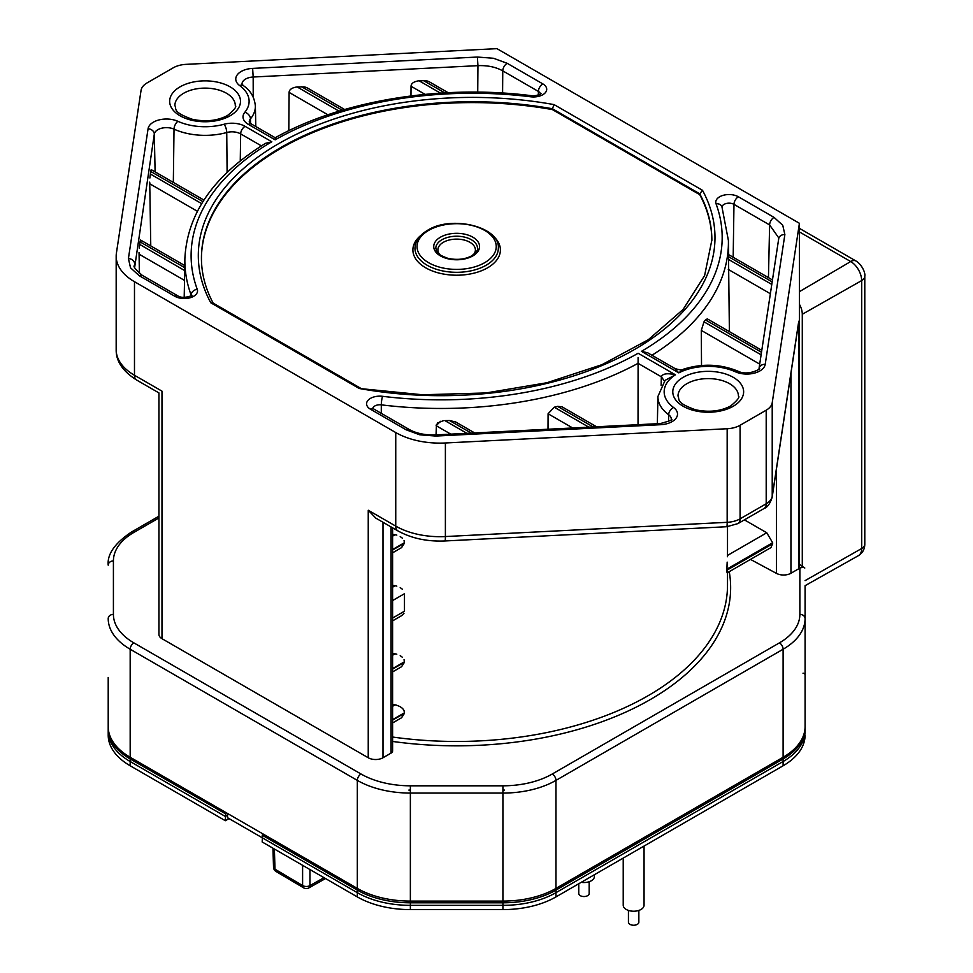 <?xml version="1.0" encoding="UTF-8"?>
<svg xmlns="http://www.w3.org/2000/svg" width="973" height="973" viewBox="0 0 973 973"><rect width="100%" height="100%" fill="white"/><g stroke="black" fill="none" stroke-linecap="round" stroke-linejoin="round"><path stroke-width="1.46" d="M805.085 677.463L805.085 730.893A75.006 43.311 180 0 1 783.107 761.518L555.96 892.667A75.006 43.311 180 0 1 502.919 905.352L410.363 905.352A75.006 43.311 180 0 1 357.322 892.667L227.548 817.734L227.548 813.477M227.548 815.179L225.335 816.456L130.175 761.518A75.006 43.311 180 0 1 108.21 730.893L108.21 677.463M357.334 889.894L262.552 835.175L263.841 834.433M225.347 813.671L130.37 758.855A74.739 43.153 180 0 1 130.187 758.745M225.335 813.683L130.175 758.964A2.08 1.204 -60 0 1 130.613 757.517M799.417 223.291L496.935 48.65L186.111 64.352A20.834 12.029 -0 0 0 173.194 67.83L147.093 82.9A20.834 12.029 0 0 0 141.061 90.355L116.419 253.041A62.503 36.086 0 0 0 116.176 256.191A62.503 36.086 0 0 0 134.481 281.708L395.743 432.547A62.503 36.086 0 0 0 445.391 442.983L727.172 428.74A20.834 12.029 0 0 0 740.088 425.274L766.201 410.192A20.834 12.029 -0 0 0 772.221 402.737L799.417 223.291L799.417 564.389L798.76 568.755L790.952 573.255A10.423 6.02 180 0 1 776.478 573.401L750.487 559.414M798.651 322.464L798.76 568.755M802.409 566.651L802.871 567.15L799.867 568.11L802.871 566.383L799.867 564.644M392.606 527.828L392.606 750.961A5.206 3.004 180 0 1 391.085 753.09L382.985 757.76A10.423 6.02 180 0 1 368.244 757.76L161.98 638.677A10.423 6.02 180 0 1 158.94 634.432L158.94 392.91L136.646 380.042C122.78 371.272 115.957 361.178 116.176 349.757A62.503 36.086 -0 0 0 134.481 375.274L134.481 281.708M229.02 818.585L225.335 820.713L130.175 765.775L130.175 758.964A75.006 43.311 180 0 1 108.21 728.351L108.21 726.649A75.006 43.311 0 0 0 130.175 757.262L357.322 888.41A75.006 43.311 0 0 0 410.363 901.095L502.919 901.095A75.006 43.311 0 0 0 555.96 888.41L783.107 757.262A75.006 43.311 0 0 0 805.085 726.649L805.085 585.685L858.405 555.656A15.532 8.964 -120 0 0 861.677 548.517M805.085 681.708L805.085 618.621A75.006 43.311 180 0 1 783.107 649.234L783.107 757.262M727.451 570.117C727.196 573.766 727.038 573.79 726.94 570.178L726.94 569.12L772.647 542.739L766.76 532.766L744.406 519.862M772.647 542.739L772.647 543.798L726.94 570.178C727.001 573.389 727.159 573.705 727.403 571.127M770.908 547.617L772.647 543.798M392.606 704.428L395.111 704.829C401.217 706.447 404.342 709.11 404.476 712.795L401.521 717.794M394.783 718.865L394.101 718.792M726.94 569.12L727.159 562.114M727.415 556.507L727.439 555.851M727.512 551.63L727.403 556.738M396.814 535.089L392.606 534.299M400.207 536.549L402.311 538.142L400.207 536.549M392.606 549.526L404.476 542.666L401.521 547.665M392.606 585.332L395.111 585.746L392.606 587.193L392.618 585.345M400.207 587.583L402.311 589.188L400.207 587.583M392.606 600.56L404.476 593.712L404.476 611.19L392.606 618.05M396.814 654.172L392.606 653.394M400.207 655.632L402.311 657.237L400.207 655.632M392.606 668.609L404.476 661.762L404.038 659.694L404.476 662.224L401.521 666.748M394.101 667.758L394.783 667.831M727.062 564.437L726.965 567.587M375.797 518.123L368.244 510.241L368.244 757.76M778.655 239.261A6.252 5.084 8.6 0 1 778.692 238.738A6.252 5.084 8.6 0 1 784.87 234.566L782.754 225.274L774.034 217.368L738.398 196.789A6.252 3.612 120 0 0 733.97 204.354L769.619 224.933L778.765 237.911M435.576 434.907C425.104 435.247 416.335 433.435 409.232 429.482A6.252 3.612 120 0 0 406.106 429.786L419.801 434.822L435.892 436.05L435.576 434.907L660.339 423.559L660.655 424.702L435.892 436.05M139.261 275.724A6.252 3.612 -60 0 1 142.374 275.42C135.369 269.363 132.742 266.103 134.529 265.617L134.639 263.853A6.252 5.084 -171.4 0 0 128.412 258.526L130.528 267.818L139.261 275.724L174.897 296.303A6.252 3.612 -60 0 1 178.023 295.987C183.447 299.575 194.454 294.77 191.45 295.269L191.28 295.95M507.176 63.306L493.493 58.271L477.402 57.042L477.938 65.653C487.546 65.276 495.816 67.015 502.761 70.871A6.252 3.612 -60 0 1 507.176 63.306L542.825 83.885A13.257 7.65 180 0 1 542.825 94.709A13.257 7.65 180 0 1 530.686 96.789A281.185 162.333 -0 0 0 275.152 139.832C275.189 137.084 275.213 137.071 275.237 139.796M161.98 638.677L161.98 391.146C158.003 393.445 158.003 393.445 161.98 391.146L134.481 375.274A10.423 6.02 120 0 0 136.646 380.042M701.521 365.483L701.302 330.394L759.694 364.109M761.786 350.329L707.322 318.876L705.449 319.922A287.692 166.091 180 0 1 704.002 321.832L701.302 330.394M728.68 255.984L728.655 256.763A287.692 166.091 180 0 1 728.558 259.463L729.385 331.623M772.161 281.878L728.655 256.763C728.692 254.002 728.728 253.989 728.753 256.726M674.824 368.463L647.69 352.798L641.487 351.338L678.789 372.866L674.824 368.475C679.446 370.008 682.268 370.275 683.301 369.254L678.789 372.866A44.04 25.42 0 0 1 735.479 371.82A18.475 10.667 180 0 0 759.877 370.944A18.475 10.667 180 0 0 765.216 364.328L784.87 234.566M651.934 355.254A287.436 165.945 180 0 0 728.4 240.477L728.692 255.084M638.033 424.69L638.106 357.468M436.038 434.882L436.463 424.301M437.461 423L443.408 420.689M474.666 432.936L455.583 421.917L449.538 420.543A287.692 166.091 180 0 1 444.868 420.604L466.906 433.326M548.018 429.227L548.091 413.768L572.72 427.986M596.595 426.782L561.908 406.75L557.59 406.373A287.692 166.091 180 0 1 554.257 407.201L548.091 413.768M440.55 421.297L436.123 425.675L450.791 434.14M661.129 385.551L661.348 376.794L664.413 381.075M668.548 421.54L668.658 414.729A50.292 29.032 180 0 1 657.93 396.449L665.094 380.346L675.444 374.8L638.142 353.26A281.185 162.333 0 0 1 382.596 396.315A13.257 7.65 180 0 0 370.47 398.383A13.257 7.65 180 0 0 370.47 409.219L406.106 429.786M638.057 361.749L638.057 363.33L661.348 376.794C662.564 373.62 667.259 372.963 675.444 374.8A44.04 25.42 -0 0 0 673.571 407.492A18.475 10.667 180 0 1 672.112 421.613A18.475 10.667 180 0 1 660.655 424.702M184.615 271.272L184.542 280.419L139.054 254.16L139.054 252.518L139.382 273.389M139.248 248.383L139.431 246.303L139.248 248.383M140.854 242.241C140.781 239.48 140.513 239.358 140.051 241.863L139.431 246.315M197.361 211.275L149.72 183.763L149.72 182.133L150.766 245.938M149.915 177.986L150.097 175.906L149.915 177.986M151.533 171.844C151.447 169.083 151.18 168.961 150.718 171.467L150.097 175.918M139.662 244.393L184.627 270.555L184.882 258.55A287.436 165.945 180 0 0 191.134 295.062A6.252 4.987 -20.2 0 1 197.239 289.297A13.257 7.65 180 0 1 193.651 296.303A13.257 7.65 180 0 1 174.897 296.303M184.542 280.419L184.189 297.397M184.882 258.55C187.12 213.525 213.999 175.128 265.532 143.335L271.808 141.766L245.074 126.332A6.252 3.612 120 0 0 240.659 133.897L240.258 160.91M184.566 279.02L184.578 276.66M184.59 275.14L184.602 273.036M530.686 96.789A6.252 1.058 -83 0 1 531.453 95.682C441.037 84.225 342.143 100.365 275.201 137.74L251.545 124.094A6.252 3.612 120 0 0 248.419 124.398L275.152 139.832M344.685 109.523L307.298 87.935L304.306 86.877L297.13 86.938C291.961 87.692 289.285 89.516 289.103 92.399L288.799 130.723M304.269 86.877L306.203 87.412M448.139 92.69L429.227 81.768L426.235 80.723L419.059 80.771C413.89 81.525 411.214 83.35 411.032 86.244L410.959 95.95M426.198 80.723L428.132 81.258M702.494 190.294A273.985 158.185 180 0 1 634.737 349.368A273.985 158.185 180 0 1 359.219 388.482L422.598 394.77L485.989 392.958L546.911 382.742L602.019 364.656L648.249 339.759L683.07 309.487L704.598 275.627L711.859 240.063A270.859 156.385 0 0 0 699.745 193.809L702.494 190.294L554.075 104.61L552.409 108.745L699.745 193.809L699.745 194.661L552.409 109.596L552.409 108.745A270.859 156.385 180 0 0 280.771 147.555A270.859 156.385 -0 0 0 201.435 258.137C201.447 273.535 205.412 288.653 213.342 303.479M360.302 388.057L212.746 302.871L210.8 302.798L359.219 388.482M552.409 109.596A270.859 156.385 0 0 0 201.435 258.55M711.859 240.489A270.859 156.385 0 0 0 699.745 194.661M401.606 717.733L404.476 713.258L392.606 720.117M392.606 719.655L404.476 712.795L404.038 710.74M402.311 708.271L400.207 706.666M396.814 705.206L395.111 704.829L392.606 706.289M392.606 671.905L401.606 666.7L404.476 662.224L392.606 669.083M392.606 620.859L401.606 615.666L403.977 613.294M396.814 586.123L395.111 585.746M392.606 552.81L401.606 547.617L404.476 543.141L392.606 550M404.476 542.666L404.038 540.611M504.415 790.088L502.919 790.088M410.363 790.088L408.867 790.088M805.085 735.15A75.006 43.311 180 0 1 783.107 765.775L555.96 896.911A75.006 43.311 180 0 1 502.919 909.597L410.363 909.597A75.006 43.311 180 0 1 357.322 896.911L262.175 841.973L262.601 833.715M130.175 765.775A75.006 43.311 180 0 1 108.21 735.15L108.21 681.708M357.76 888.653A2.08 1.204 120 0 0 357.322 890.113L262.175 835.175M108.246 728.023A2.08 1.703 0 0 0 108.21 728.351L108.21 735.15M225.335 820.713L225.772 812.455M302.603 865.313L302.603 885.539A5.206 3.114 -0 0 0 309.949 885.588A5.206 2.968 60.6 0 1 308.879 887.899A5.206 5.206 0 0 1 303.661 887.85A5.206 3.041 -59.4 0 1 302.591 885.539L274.994 869.193A5.206 3.041 120.6 0 0 276.064 871.504L303.661 887.85M272.939 848.201L273.522 867.174A5.206 3.004 -1.7 0 0 274.994 869.193L274.386 849.028M861.677 280.577A15.532 8.964 -120 0 0 850.694 261.542L799.417 231.927M802.287 566.043L802.287 314.267A14.814 8.55 -120 0 0 799.417 304.281M799.417 564.389L800.56 565.045M802.287 566.432L804.805 568.025M589.176 881.745L589.176 893.542A5.206 3.004 180 0 1 585.953 896.315A5.206 3.004 180 0 1 580.285 895.671A5.206 3.004 180 0 1 578.753 893.542L578.753 883.764M581.222 882.329A10.423 6.02 0 0 0 594.381 876.527L594.381 874.739M628.436 910.424L628.436 922.222A5.206 3.004 0 0 0 629.957 924.35A5.206 3.004 0 0 0 635.637 925.007A5.206 3.004 0 0 0 638.847 922.222L638.847 910.424M644.053 846.06L644.053 905.206A10.423 6.02 180 0 1 641.012 909.463A10.423 6.02 180 0 1 629.653 910.764A10.423 6.02 180 0 1 623.219 905.206L623.219 858.089M733.253 406.252A35.417 20.445 180 0 1 683.168 406.252A35.417 20.445 180 0 1 683.168 377.329A35.417 20.445 180 0 1 733.253 377.329A35.417 20.445 180 0 1 733.253 406.252M686.853 383.703A30.212 17.441 0 0 0 677.999 396.035C679.969 399.392 674.994 402.421 695.513 409.779C708.867 412.564 720.579 411.311 730.65 405.996C737.473 400.28 740.064 396.96 738.422 396.035A30.212 17.441 -0 0 0 729.58 383.703A30.212 17.441 -0 0 0 686.853 383.703M766.201 410.192L766.201 503.759L740.088 518.84A10.423 6.02 60 0 1 737.935 523.608L764.048 508.526A10.423 6.02 -120 0 0 766.201 503.759A20.834 12.029 -0 0 0 772.221 496.303L772.221 402.737M727.172 428.74L727.172 522.319A20.834 12.029 -0 0 0 740.088 518.84L740.088 425.274M798.76 321.224L772.221 496.303A10.423 8.477 8.6 0 1 772.148 497.337L798.675 322.318M410.363 785.807L410.363 793.068A75.006 43.311 180 0 1 357.322 780.382A5.206 3.004 -60 0 1 361.007 773.997A69.801 40.294 0 0 0 410.363 785.807L502.919 785.807A69.801 40.294 -0 0 0 552.275 773.997A5.206 3.004 60 0 1 555.96 780.382A75.006 43.311 180 0 1 502.919 793.068L502.919 785.807M555.96 888.41L555.96 780.382L783.107 649.234A5.206 3.004 -120 0 0 779.434 642.861L552.275 773.997M779.434 642.861A69.801 40.294 -0 0 0 799.867 614.364L799.867 568.11M158.94 516.189L131.258 532.17A5.206 3.004 60 0 1 133.86 532.426L158.94 517.952M133.86 532.426A69.801 40.294 0 0 0 113.415 560.922L113.415 614.364A69.801 40.294 0 0 0 133.86 642.861A5.206 3.004 120 0 0 130.175 649.234L357.322 780.382L357.322 888.41M361.007 773.997L133.86 642.861M729.239 571.674A273.985 158.185 180 0 1 650.39 699.502A273.985 158.185 180 0 1 392.606 741.45M410.363 909.597L410.363 793.068L502.919 793.068L502.919 901.095M130.175 757.262L130.175 649.234A75.006 43.311 180 0 1 108.21 618.621A5.206 4.257 -0 0 1 113.415 614.364M805.085 726.649L805.085 618.621A5.206 4.257 0 0 0 799.867 614.364M113.415 560.922A5.206 4.257 180 0 0 108.21 565.179C107.127 554.269 114.802 543.262 131.258 532.17M790.952 573.255L790.952 373.243M776.478 468.743L776.478 573.401M727.512 572.671L727.512 585.089A270.859 156.385 180 0 1 392.606 737.035M766.76 532.766L727.451 555.461M395.111 534.712L392.606 536.159M391.085 526.94L391.085 753.09M382.985 757.76L382.985 522.27M375.614 518.013L397.908 530.881A10.423 6.02 -60 0 1 395.743 526.113L368.244 510.241M395.743 432.547L395.743 526.113A62.503 36.086 0 0 0 445.391 536.549A10.423 0.742 87.1 0 1 445.014 540.964L726.795 526.721A10.423 0.742 -92.9 0 0 727.172 522.319L445.391 536.549L445.391 442.983M641.487 351.338A281.185 162.333 0 0 0 716.043 203.795A13.257 7.65 180 0 1 719.643 196.789A13.257 7.65 180 0 1 738.398 196.789M180.029 86.852A35.417 20.445 180 0 1 230.127 86.852A35.417 20.445 180 0 1 230.127 115.763A35.417 20.445 180 0 1 180.029 115.763A35.417 20.445 180 0 1 180.029 86.852M128.412 258.526L148.078 128.764A18.475 10.667 180 0 1 153.418 122.148A18.475 10.667 180 0 1 177.889 121.309A44.04 25.42 -0 0 0 224.058 124.252A18.475 10.667 180 0 1 245.074 126.332M271.808 141.766A281.185 162.333 -0 0 0 197.239 289.297M248.419 124.398A18.475 10.667 180 0 1 244.819 112.26A44.04 25.42 -0 0 0 239.711 85.612A18.475 10.667 180 0 1 241.182 71.479A18.475 10.667 180 0 1 252.639 68.402L477.402 57.042M210.8 302.798A273.985 158.185 180 0 1 278.558 143.724A273.985 158.185 180 0 1 554.075 104.61M235.296 105.558A30.212 17.441 -0 0 0 226.441 93.226A30.212 17.441 -0 0 0 183.715 93.226A30.212 17.441 0 0 0 174.872 105.558C176.831 108.915 171.856 111.944 192.386 119.302C205.729 122.087 217.441 120.822 227.524 115.507C234.347 109.803 236.938 106.483 235.296 105.558M735.406 371.795A6.252 3.15 -65.6 0 1 737.984 371.2C748.699 376.551 762.856 367.721 759.037 368.499A6.252 5.084 8.6 0 1 765.216 364.328M774.034 217.368A6.252 3.612 120 0 0 769.619 224.933L768.451 277.621M759.037 368.499L778.741 238.507M722.015 207.018A7.006 4.05 0 0 1 724.058 204.354A7.006 4.05 180 0 1 733.97 204.354L733.18 257.261M716.043 203.795A6.252 4.987 -20.2 0 1 721.917 206.738L728.4 240.477M761.105 354.804L704.002 321.832M705.449 319.922L761.494 352.275M771.771 284.408L728.558 259.463M728.278 269.424L770.361 293.712M638.057 363.33A287.436 165.945 180 0 1 381.307 404.853A6.252 1.058 -83 0 1 382.596 396.315M381.27 413.33L381.307 404.853A7.006 4.05 0 0 0 374.885 405.948A7.006 4.05 0 0 0 372.866 408.392M372.829 408.867L372.671 408.186L373.596 408.903A6.252 3.612 120 0 0 370.47 409.219M449.538 420.543L471.297 433.107M588.835 427.171L554.257 407.201M557.59 406.373L593.226 426.952M660.339 423.559C669.91 420.944 673.559 419.485 671.273 419.168L671.273 419.168A12.223 7.054 0 0 0 668.658 414.729A6.252 4.014 -53.7 0 1 673.571 407.492M227.11 172.403L226.745 132.523A50.292 29.032 180 0 1 174.021 129.154A12.223 7.054 180 0 0 157.833 129.713A12.223 7.054 -0 0 0 154.306 134.092A6.252 5.084 -171.4 0 0 148.078 128.764M177.889 121.309A6.252 3.15 -65.6 0 0 174.021 129.154L173.328 182.413M155.108 171.893L154.306 134.092L134.712 267.003M224.058 124.252A6.252 2.201 -105.4 0 1 226.745 132.523A12.223 7.054 0 0 1 240.659 133.897L261.409 145.877M150.718 171.467L202.919 201.606M201.666 203.637L150.328 173.997M140.051 241.863L184.688 267.636M252.639 68.402L253.175 77.013L477.938 65.653L477.731 92.131M250.548 123.425L250.462 118.84A50.292 29.032 180 0 0 255.364 105.96C254.464 97.203 250.487 90.44 243.42 85.673L242.022 84.116A12.223 7.054 -0 0 1 245.597 79.044A12.223 7.054 180 0 1 253.175 77.013L253.211 97.045M243.42 85.673A6.252 4.014 126.3 0 0 239.711 85.612M244.819 112.26A6.252 4.61 -140.4 0 1 250.462 118.84A12.223 7.054 -0 0 0 249.258 121.953L249.27 121.966M538.349 95.013L538.41 91.45A7.006 4.05 180 0 1 540.416 93.895M542.825 83.885A6.252 3.612 -60 0 0 538.41 91.45L502.761 70.871L502.591 93.031M423.45 80.552L444.783 92.861M440.465 93.128L419.059 80.771M411.032 86.244L425.104 94.369M289.103 92.399L327.877 114.79M339.115 111.177L297.13 86.938M301.521 86.706L342.253 110.229M492.642 235.588A43.761 25.262 180 0 1 487.582 267.818A43.761 25.262 180 0 1 428.619 269.351A43.761 25.262 180 0 1 420.652 235.588M498.322 248.249A41.669 24.057 180 0 1 486.111 265.264A41.669 24.057 180 0 1 440.696 270.482A41.669 24.057 180 0 1 414.972 248.249C415.143 241.195 419.351 235.198 427.609 230.285C451.74 214.887 500.353 226.952 498.322 248.249M484.639 262.71A39.589 22.853 0 0 0 484.639 230.382A39.589 22.853 0 0 0 428.655 230.382A39.589 22.853 -0 0 0 428.655 262.71A39.589 22.853 -0 0 0 484.639 262.71M440.441 237.193A22.914 13.233 180 0 1 472.854 237.193A22.914 13.233 180 0 1 472.854 255.899A22.914 13.233 180 0 1 440.441 255.899A22.914 13.233 180 0 1 440.441 237.193M477.475 248.249A20.834 12.029 -0 0 0 464.62 237.132A20.834 12.029 -0 0 0 441.912 239.747A20.834 12.029 0 0 0 435.807 248.249C437.084 251.046 434.323 253.406 447.811 258.307C456.872 260.29 464.875 259.463 471.808 255.802C476.648 251.825 478.534 249.307 477.475 248.249M473.498 254.695A18.755 10.825 0 0 0 467.539 241.134A18.755 10.825 0 0 0 443.384 242.289A18.755 10.825 -0 0 0 439.796 254.695M395.111 653.795L392.606 655.243M555.96 896.911L555.96 890.113A75.006 43.311 180 0 1 502.919 902.798L410.363 902.798A75.006 43.311 180 0 1 357.322 890.113L357.322 896.911M502.919 899.891L502.919 909.597M555.534 888.653A2.08 1.204 60 0 1 555.96 890.113L783.107 758.964L783.107 765.775M805.048 728.023A2.08 1.703 -0 0 1 805.085 728.351A75.006 43.311 180 0 1 783.107 758.964A2.08 1.204 -120 0 0 782.681 757.517M805.085 674.909A2.08 1.703 180 0 0 802.993 673.207M309.949 869.558L309.949 885.588L324.009 877.682M805.085 580.626L861.737 548.48A10.423 6.02 -0 0 0 864.79 544.223C864.717 549.222 862.589 553.029 858.405 555.656M864.79 544.223L864.79 276.283A10.423 6.02 180 0 1 861.737 280.54L802.287 314.267M861.689 280.565L861.689 548.504M799.417 291.669L850.755 261.506A10.423 6.02 -60 0 1 855.96 260.995C861.458 264.182 865.605 272.44 864.79 276.283M764.048 508.526C767.393 507.383 770.093 503.649 772.148 497.337M727.512 552.117L727.512 526.685M727.159 572.878L770.811 547.677M397.908 530.881C411.433 538.361 427.135 541.718 445.014 540.964M116.176 349.757L116.176 256.191M737.984 371.2C720.373 363.963 702.153 363.306 683.301 369.254M772.453 279.932L728.704 254.671M657.93 396.449L657.347 423.705M373.596 408.903L409.232 429.482M142.386 275.42L178.023 295.987M203.916 200.061L151.253 169.655M184.736 265.544L140.586 240.051M255.364 105.96L255.802 126.551M251.545 124.094L249.258 121.953M540.453 94.357L540.623 93.676C542.812 93.153 535.807 96.57 531.453 95.682M726.795 526.721L737.935 523.608M392.606 722.939L401.606 717.746M325.505 878.546L308.879 887.899M273.51 867.125A5.206 5.206 0 0 0 276.064 871.504M799.417 228.351L855.96 260.995"/></g></svg>
